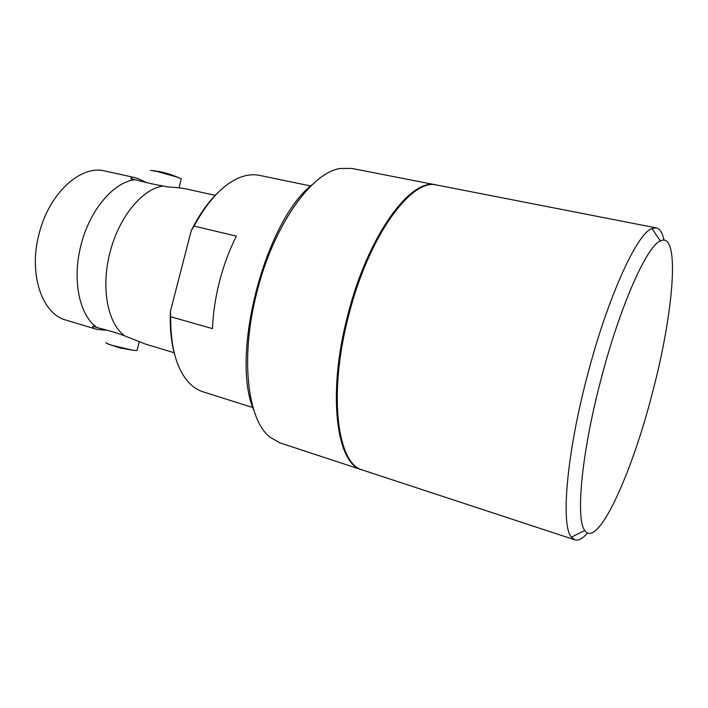 <?xml version="1.0" encoding="UTF-8"?>
<svg xmlns="http://www.w3.org/2000/svg" width="708" height="708" viewBox="0 0 708 708"><rect width="100%" height="100%" fill="white"/><g stroke="black" fill="none" stroke-linecap="round" stroke-linejoin="round"><path stroke-width="1.06" d="M587.552 533.018C582.657 538.602 578.436 540.877 574.869 539.841L571.409 537.142C560.825 525.743 566.258 455.97 586.923 377.346C607.296 297.962 637.014 233.321 651.926 228.56L656.263 227.896C659.883 228.737 662.458 232.782 663.998 240.047M656.263 227.896L437.172 185.115C412.012 177.372 368.859 235.304 348.77 315.113C327.804 394.055 337.274 464.572 362.806 470.121L574.869 539.841M600.605 380.851C619.589 306.953 646.758 246.136 660.334 240.915C680.795 230.666 673.529 313.325 652.422 392.79C632.032 472.9 597.702 549.514 584.773 530.469C575.577 519.336 581.374 454.04 600.605 380.851M362.39 469.979L361.965 469.846C336.406 464.289 326.884 393.781 347.84 314.874C367.921 235.091 411.109 177.195 436.314 184.947L436.739 185.036M436.314 184.947L351.584 168.398L339.999 168.513C311.547 172.655 273.801 225.011 257.163 291.174C239.835 356.566 247.313 419.72 269.907 437.128L279.961 442.889L361.965 469.846M312.856 184.115C265.288 219.746 229.755 355.92 253.845 410.251M310.732 185.983L259.473 175.372C254.004 174.239 248.198 174.672 242.056 176.69C224.719 182.735 208.71 199.196 194.054 226.073L236.375 236.136C229.392 249.968 223.79 264.987 219.577 281.191C215.427 297.413 213.064 313.228 212.488 328.645L170.663 316.741C170.513 346.796 176.442 368.603 188.452 382.143C192.824 386.904 197.674 390.117 203.001 391.798L252.906 407.587M215.214 195.355L186.089 188.921C180.974 187.912 174.787 187.248 167.531 186.921L163.265 185.974C142.503 188.647 118.856 216.993 110.032 252.402C100.642 287.669 107.705 323.698 124.635 335.849L145.459 344.079L174.15 352.734M134.901 179.673L130.768 178.761L131.608 177.195L134.007 177.425L104.899 171C80.995 164.513 49.029 193.142 39.082 233.87C28.223 274.049 42.144 314.095 65.994 320.096L94.66 328.742L92.766 327.937L92.766 326.264L96.81 327.485C79.376 315.264 71.818 279.589 81.075 244.835C89.748 209.94 113.652 182.151 134.901 179.673C147.529 182.965 156.981 185.062 163.265 185.974M134.007 177.425C136.971 178.124 141.078 179.823 146.326 182.531M106.05 342.424L106.244 343.238L111.899 345.309L132.502 350.186L136.98 350.61L137.14 349.991M181.142 179.363L181.283 178.805L177.779 177.301L156.725 171.38L150.503 170.389M170.663 316.741L170.424 311.361C169.725 328.096 171.212 342.787 174.903 355.425M217.188 193.373C207.568 202.833 198.921 215.259 191.24 230.658L194.054 226.073M170.424 311.361L191.24 230.658M124.635 335.849C118.758 333.53 109.483 330.742 96.81 327.485M106.881 330.167C101.386 329.99 97.315 329.512 94.66 328.742M660.334 240.915L651.926 228.56M136.98 350.61L139.246 341.822M178.965 187.806L181.283 178.805M584.773 530.469L571.409 537.142M92.766 327.937L93.173 326.388M131.184 178.85L131.608 177.195M132.502 350.186L120.174 348.009L108.289 344.106M152.636 170.601C161.344 171.593 169.725 173.823 177.779 177.301"/></g></svg>
